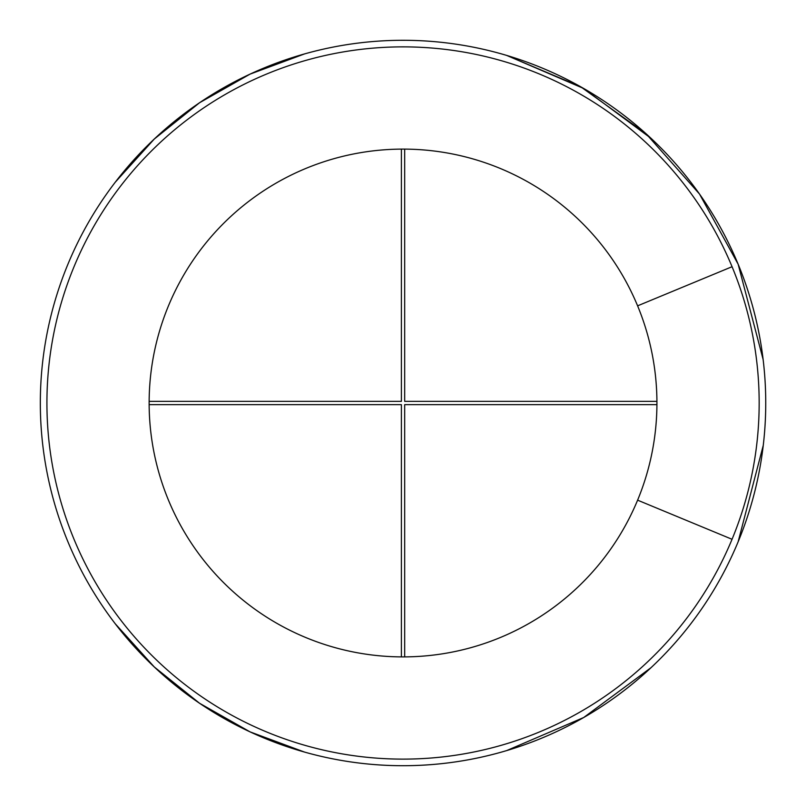 <?xml version="1.0" encoding="UTF-8"?>
<svg xmlns="http://www.w3.org/2000/svg" width="806" height="806" viewBox="0 0 806 806"><rect width="100%" height="100%" fill="white"/><g stroke="black" fill="none" stroke-linecap="round" stroke-linejoin="round"><path stroke-width="1.21" d="M651.087 667.63L583.705 717.511L506.652 750.598L583.705 717.511L651.087 667.63L583.705 717.511L506.652 750.598M304.527 752.079L250.082 731.888L199.576 703.275L154.289 666.975L115.369 623.915L154.289 666.975L199.576 703.275L250.082 731.888L304.527 752.079L250.082 731.888L199.576 703.275L154.289 666.975L115.369 623.915M115.369 182.085L154.289 139.025L199.576 102.725L250.082 74.112L304.527 53.921L250.082 74.112L199.576 102.725L154.289 139.025L115.369 182.085L154.289 139.025L199.576 102.725L250.082 74.112L304.527 53.921M651.087 138.37L583.705 88.489L506.652 55.402L580.814 86.847L646.19 133.856L699.507 194.034L738.135 264.197L763.141 359.557L738.135 264.197A362.71 362.71 0 0 1 182.237 690.762A362.71 362.71 0 0 1 182.237 115.238A362.71 362.71 0 0 1 738.135 264.197L763.141 359.557M763.262 445.375L738.135 541.803A362.71 362.71 0 0 1 182.237 690.762A362.71 362.71 0 0 1 182.237 115.238A362.71 362.71 0 0 1 738.135 541.803L763.262 445.375L738.135 541.803M637.606 500.163A253.9 253.9 0 0 1 248.47 604.429A253.9 253.9 0 0 1 248.47 201.571A253.9 253.9 0 0 1 637.606 500.163L732.05 539.285A356.111 356.111 0 0 1 186.246 685.523A356.111 356.111 0 0 1 186.246 120.477A356.111 356.111 0 0 1 732.05 539.285M404.683 656.89L404.683 404.652L656.93 404.652M656.93 401.348L404.683 401.348L404.683 149.11M149.15 404.652L401.388 404.652L401.388 656.89M401.388 149.11L401.388 401.348L149.15 401.348M506.652 55.402L580.814 86.847L646.19 133.856L699.507 194.034L738.135 264.197M732.05 266.715L637.606 305.837"/></g></svg>
